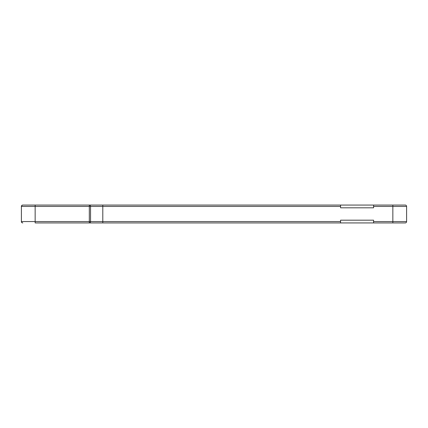 <?xml version="1.0" encoding="UTF-8"?>
<svg xmlns="http://www.w3.org/2000/svg" width="428" height="428" viewBox="0 0 428 428"><rect width="100%" height="100%" fill="white"/><g stroke="black" fill="none" stroke-linecap="round" stroke-linejoin="round"><path stroke-width="0.64" d="M373.585 206.435L373.585 205.06L405.225 205.06A1.375 1.375 0 0 1 406.6 206.435L406.6 221.565L392.845 221.565L392.845 206.435L373.585 206.435L373.585 207.81L340.565 207.81L340.565 206.435L90.538 206.435L90.538 221.565L340.565 221.565L340.565 222.94L373.585 222.94L373.585 221.565L392.845 221.565L392.845 222.94L373.585 222.94M89.313 222.94A1.375 1.225 90 0 0 90.538 221.565L21.4 221.565L22.235 222.833L22.775 222.94L22.235 222.833A1.375 1.375 0 0 1 21.4 221.565L21.4 206.435L22.235 205.167L22.775 205.06L22.235 205.167A1.375 1.375 0 0 0 21.4 206.435L35.155 206.435L35.155 222.94L102.795 222.94L89.313 222.94L89.313 206.435L35.155 206.435L35.155 205.06L22.775 205.06L102.795 205.06L89.313 205.06L89.313 206.435L90.538 206.435A1.375 1.225 -90 0 0 89.313 205.06M406.6 221.565A1.375 1.375 0 0 1 405.225 222.94L392.845 222.94L405.225 222.94A1.375 1.375 0 0 0 406.6 221.565A1.375 1.375 0 0 1 405.225 222.94M340.565 222.94L102.795 222.94L102.795 205.06L340.565 205.06L340.565 206.435M340.565 221.565L340.565 220.19L373.585 220.19L373.585 221.565M373.585 205.06L340.565 205.06M406.6 206.435L392.845 206.435L392.845 205.06"/></g></svg>
